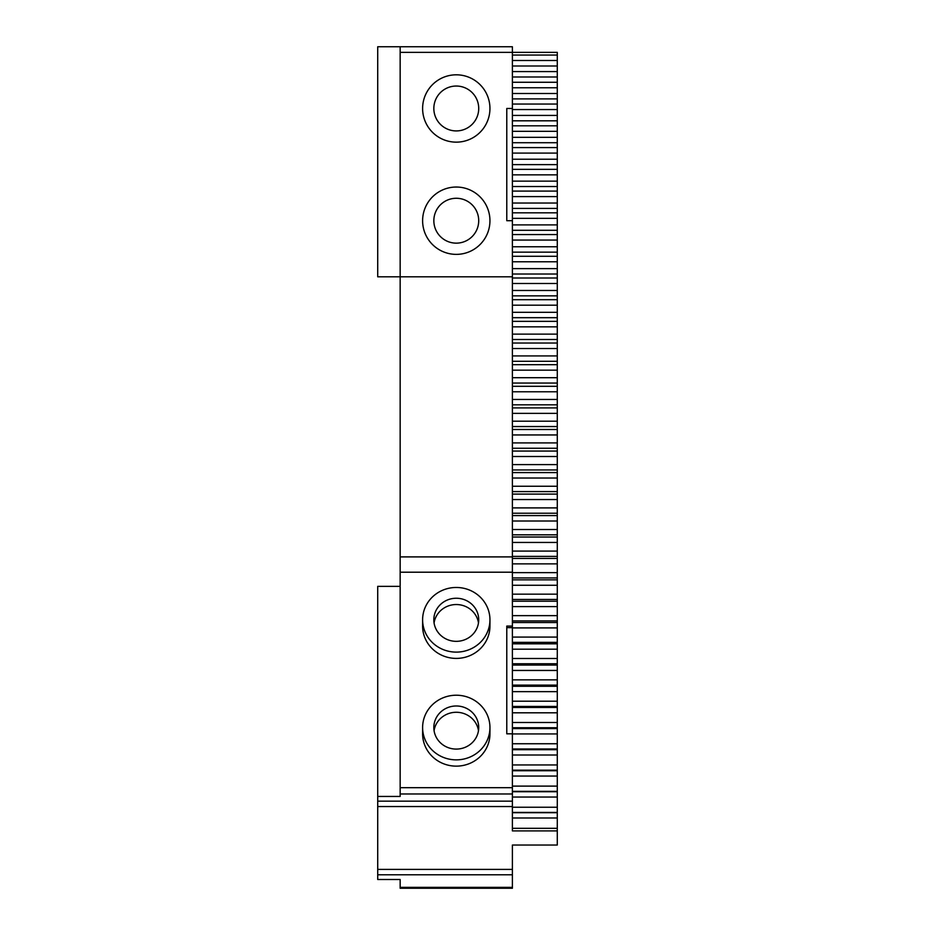 <?xml version="1.0" encoding="UTF-8"?>
<svg xmlns="http://www.w3.org/2000/svg" width="935" height="935" viewBox="0 0 935 935"><rect width="100%" height="100%" fill="white"/><g stroke="black" fill="none" stroke-linecap="round" stroke-linejoin="round"><path stroke-width="1.4" d="M512.392 828.305L557.283 828.305L557.283 830.899L512.392 830.899L512.392 556.898L400.157 556.898L400.157 572.208L512.392 572.208M400.157 52.36L512.392 52.36L512.392 46.75L400.157 46.75L400.157 556.898M512.392 55.06L557.283 55.06L557.283 52.36L512.392 52.36L512.392 556.898M512.392 787.691L400.157 787.691L400.157 572.208M512.392 733.823L506.782 733.823L506.782 626.076L512.392 626.076M422.608 727.535L422.608 733.823A33.672 32.328 0 0 0 456.28 766.139A33.672 32.328 0 0 0 489.952 733.823L489.952 727.535A33.672 32.328 0 0 0 456.28 695.219A33.672 32.328 0 0 0 422.608 727.535A33.672 32.328 0 0 0 456.28 759.863A33.672 32.328 0 0 0 489.952 727.535M422.608 619.8L422.608 626.076A33.672 32.328 0 0 0 456.28 658.404A33.672 32.328 0 0 0 489.952 626.076L489.952 619.8A33.672 32.328 0 0 0 456.28 587.472A33.672 32.328 0 0 0 422.608 619.8A33.672 32.328 0 0 0 456.28 652.116A33.672 32.328 0 0 0 489.952 619.8M506.782 733.823L506.782 627.654L512.392 627.654M512.392 276.818L377.717 276.818L377.717 46.75L400.157 46.75M512.392 108.472L506.782 108.472L506.782 220.707L512.392 220.707M557.283 55.06L557.283 65.999L512.392 65.999M512.392 60.494L557.283 60.494M557.283 65.999L557.283 71.586L512.392 71.586M557.283 71.586L557.283 76.986L512.392 76.986M557.283 76.986L557.283 87.773L512.392 87.773M512.392 82.268L557.283 82.268M557.283 87.773L557.283 93.5L512.392 93.5M557.283 93.5L557.283 98.9L512.392 98.9M557.283 98.9L557.283 109.547L512.392 109.547M512.392 104.042L557.283 104.042M557.283 109.547L557.283 115.414L512.392 115.414M557.283 115.414L557.283 120.814L512.392 120.814M557.283 120.814L557.283 131.321L512.392 131.321M512.392 125.816L557.283 125.816M557.283 131.321L557.283 137.328L512.392 137.328M557.283 137.328L557.283 142.716L512.392 142.716M557.283 142.716L557.283 153.083L512.392 153.083M512.392 147.578L557.283 147.578M557.283 153.083L557.283 159.231L512.392 159.231M557.283 159.231L557.283 164.63L512.392 164.63M557.283 164.63L557.283 174.845L512.392 174.845M512.392 169.34L557.283 169.34M557.283 174.845L557.283 181.133L512.392 181.133M557.283 181.133L557.283 186.521L512.392 186.521M557.283 186.521L557.283 196.595L512.392 196.595M512.392 191.091L557.283 191.091M557.283 196.595L557.283 203.024L512.392 203.024M557.283 203.024L557.283 208.411L512.392 208.411M557.283 208.411L557.283 218.334L512.392 218.334M512.392 212.829L557.283 212.829M557.283 218.334L557.283 224.903L512.392 224.903M557.283 224.903L557.283 230.29L512.392 230.29M557.283 230.29L557.283 240.061L512.392 240.061M512.392 234.568L557.283 234.568M557.283 240.061L557.283 246.77L512.392 246.77M557.283 246.77L557.283 252.158L512.392 252.158M557.283 252.158L557.283 261.777L512.392 261.777M512.392 256.284L557.283 256.284M557.283 261.777L557.283 268.637L512.392 268.637M557.283 268.637L557.283 274.013L512.392 274.013M557.283 274.013L557.283 283.492L512.392 283.492M512.392 277.999L557.283 277.999M557.283 283.492L557.283 290.481L512.392 290.481M557.283 290.481L557.283 295.857L512.392 295.857M557.283 295.857L557.283 305.184L512.392 305.184M512.392 299.691L557.283 299.691M557.283 305.184L557.283 312.313L512.392 312.313M557.283 312.313L557.283 317.69L512.392 317.69M557.283 317.69L557.283 326.853L512.392 326.853M512.392 321.371L557.283 321.371M557.283 326.853L557.283 334.122L512.392 334.122M557.283 334.122L557.283 339.499L512.392 339.499M557.283 339.499L557.283 348.51L512.392 348.51M512.392 343.04L557.283 343.04M557.283 348.51L557.283 355.919L512.392 355.919M557.283 355.919L557.283 361.284L512.392 361.284M557.283 361.284L557.283 370.155L512.392 370.155M512.392 364.685L557.283 364.685M557.283 370.155L557.283 377.705L512.392 377.705M557.283 377.705L557.283 383.058L512.392 383.058M557.283 383.058L557.283 391.777L512.392 391.777M512.392 386.307L557.283 386.307M557.283 391.777L557.283 399.455L512.392 399.455M557.283 399.455L557.283 404.82L512.392 404.82M557.283 404.82L557.283 413.375L512.392 413.375M512.392 407.917L557.283 407.917M557.283 413.375L557.283 421.194L512.392 421.194M557.283 421.194L557.283 426.547L512.392 426.547M557.283 426.547L557.283 434.95L512.392 434.95M512.392 429.492L557.283 429.492M557.283 434.95L557.283 442.909L512.392 442.909M557.283 442.909L557.283 448.251L512.392 448.251M557.283 448.251L557.283 456.502L512.392 456.502M512.392 451.056L557.283 451.056M557.283 456.502L557.283 464.601L512.392 464.601M557.283 464.601L557.283 469.943L512.392 469.943M557.283 469.943L557.283 478.03L512.392 478.03M512.392 472.584L557.283 472.584M557.283 478.03L557.283 486.258L512.392 486.258M557.283 486.258L557.283 491.6L512.392 491.6M557.283 491.6L557.283 499.535L512.392 499.535M512.392 494.101L557.283 494.101M557.283 499.535L557.283 507.904L512.392 507.904M557.283 507.904L557.283 513.221L512.392 513.221M557.283 513.221L557.283 521.005L512.392 521.005M512.392 515.582L557.283 515.582M557.283 521.005L557.283 529.514L512.392 529.514M557.283 529.514L557.283 534.832L512.392 534.832M557.283 534.832L557.283 542.452L512.392 542.452M512.392 537.029L557.283 537.029M557.283 542.452L557.283 551.089L512.392 551.089M557.283 551.089L557.283 556.395L512.392 556.395M557.283 556.395L557.283 563.863L512.392 563.863M512.392 558.452L557.283 558.452M557.283 563.863L557.283 572.641L512.392 572.641M557.283 572.641L557.283 577.935L512.392 577.935M557.283 577.935L557.283 585.252L512.392 585.252M512.392 579.84L557.283 579.84M557.283 585.252L557.283 594.157L512.392 594.157M557.283 594.157L557.283 599.452L512.392 599.452M557.283 599.452L557.283 606.605L512.392 606.605M512.392 601.205L557.283 601.205M557.283 606.605L557.283 615.639L512.392 615.639M557.283 615.639L557.283 620.922L512.392 620.922M557.283 620.922L557.283 627.911L512.392 627.911M512.392 622.523L557.283 622.523M557.283 627.911L557.283 637.086L512.392 637.086M557.283 637.086L557.283 642.357L512.392 642.357M557.283 642.357L557.283 649.194L512.392 649.194M512.392 643.818L557.283 643.818M557.283 649.194L557.283 658.485L512.392 658.485M557.283 658.485L557.283 663.756L512.392 663.756M557.283 663.756L557.283 670.442L512.392 670.442M512.392 665.065L557.283 665.065M557.283 670.442L557.283 679.862L512.392 679.862M557.283 679.862L557.283 685.121L512.392 685.121M557.283 685.121L557.283 691.643L512.392 691.643M512.392 686.278L557.283 686.278M557.283 691.643L557.283 701.203L512.392 701.203M557.283 701.203L557.283 706.451L512.392 706.451M557.283 706.451L557.283 712.809L512.392 712.809M512.392 707.456L557.283 707.456M557.283 712.809L557.283 722.486L512.392 722.486M557.283 722.486L557.283 727.734L512.392 727.734M557.283 727.734L557.283 733.928L512.392 733.928M512.392 728.587L557.283 728.587M557.283 733.928L557.283 743.746L512.392 743.746M557.283 743.746L557.283 748.97L512.392 748.97M557.283 748.97L557.283 755.012L512.392 755.012M512.392 749.683L557.283 749.683M557.283 755.012L557.283 764.947L512.392 764.947M557.283 764.947L557.283 770.171L512.392 770.171M557.283 770.171L557.283 776.05L512.392 776.05M512.392 770.732L557.283 770.732M557.283 776.05L557.283 786.113L512.392 786.113M557.283 786.113L557.283 791.326L512.392 791.326M557.283 791.326L557.283 797.041L512.392 797.041M512.392 791.735L557.283 791.735M557.283 797.041L557.283 807.232L512.392 807.232M557.283 807.232L557.283 812.433L512.392 812.433M557.283 812.433L557.283 817.985L512.392 817.985M512.392 812.69L557.283 812.69M557.283 828.305L557.283 817.985M512.392 801.155L377.717 801.155L377.717 869.398L512.392 869.398L512.392 845.041L557.283 845.041L557.283 830.899M377.717 806.543L512.392 806.543M377.717 801.155L377.717 586.35L400.157 586.35M377.717 796.445L400.157 796.445L400.157 793.979L512.392 793.979M400.157 787.691L400.157 793.979M400.157 887.35L400.157 888.25L512.392 888.25L512.392 887.35L400.157 887.35L400.157 879.496L377.717 879.496L377.717 869.398M456.28 74.812A33.672 33.672 0 0 0 427.12 125.313A33.672 33.672 0 0 0 485.44 125.313A33.672 33.672 0 0 0 456.28 74.812M456.28 187.035A33.672 33.672 0 0 0 427.12 237.537A33.672 33.672 0 0 0 485.44 237.537A33.672 33.672 0 0 0 456.28 187.035M512.392 869.398L512.392 874.786L377.717 874.786M512.392 887.35L512.392 874.786M456.28 749.087A22.452 21.552 180 0 1 433.828 727.535A22.452 21.552 180 0 1 456.28 705.983A22.452 21.552 180 0 1 478.72 727.535A22.452 21.552 180 0 1 456.28 749.087M456.28 641.34A22.452 21.552 180 0 1 433.828 619.8A22.452 21.552 180 0 1 456.28 598.248A22.452 21.552 180 0 1 478.72 619.8A22.452 21.552 180 0 1 456.28 641.34M456.28 130.923A22.452 22.452 0 0 1 436.844 97.252A22.452 22.452 0 0 1 475.716 97.252A22.452 22.452 0 0 1 456.28 130.923M456.28 243.147A22.452 22.452 0 0 1 436.844 209.487A22.452 22.452 0 0 1 475.716 209.487A22.452 22.452 0 0 1 456.28 243.147M434.074 730.679A22.452 21.552 180 0 1 456.28 712.271A22.452 21.552 180 0 1 478.486 730.679M434.074 622.944A22.452 21.552 180 0 1 456.28 604.536A22.452 21.552 180 0 1 478.486 622.944"/></g></svg>
